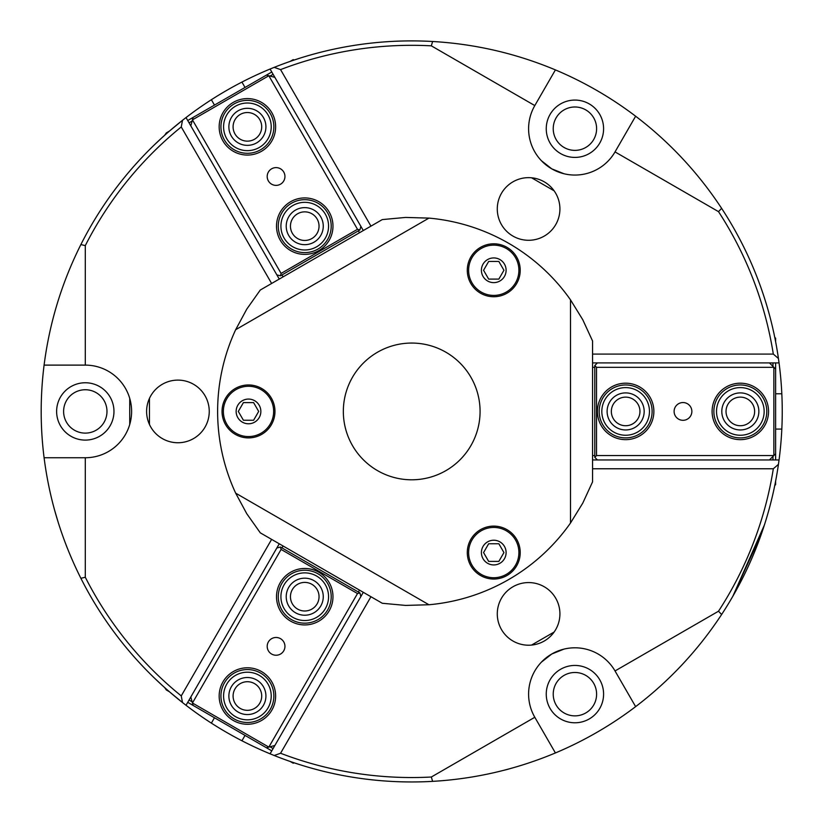 <?xml version="1.0" encoding="UTF-8"?>
<svg xmlns="http://www.w3.org/2000/svg" width="823" height="823" viewBox="0 0 823 823"><rect width="100%" height="100%" fill="white"/><g stroke="black" fill="none" stroke-linecap="round" stroke-linejoin="round"><path stroke-width="1.23" d="M531.565 177.789L554.126 190.813L531.565 177.789M563.981 173.746L551.76 168.849L541.411 160.711L551.76 168.849L563.981 173.746M554.126 632.043L531.565 645.067L554.126 632.043M541.411 662.145L551.76 654.007L563.981 649.11L551.76 654.007L541.411 662.145M149.447 424.452L149.447 398.404L149.447 424.452M129.736 398.394L129.736 424.462L129.736 398.394M191.162 113.687L186.019 117.566L191.162 113.687M182.511 120.302L169.384 131.124L182.511 120.302A370.525 370.525 0 0 0 80.88 244.565L85.294 245.614A366.112 366.112 0 0 1 181.255 126.948A1168.783 826.457 -120 0 1 182.511 120.302L186.019 117.566A370.525 370.525 0 0 1 270.067 69.039L360.875 226.346L359.908 229.956L280.448 275.828L276.837 274.861L279.264 279.069M166.02 134.067L164.662 135.281L166.339 132.884L169.384 131.124M161.987 137.698L154.21 145.002L161.987 137.698M191.162 709.169L186.019 705.29L191.162 709.169M182.511 702.554L169.384 691.731L182.511 702.554A1168.783 826.457 -60 0 1 181.255 695.908A366.112 366.112 0 0 1 85.294 577.242L80.88 578.291A370.525 370.525 0 0 0 182.511 702.554L186.019 705.29L276.837 547.995L280.448 547.028L359.908 592.899L360.875 596.51L363.303 592.313M166.02 688.789L164.662 687.575L166.339 689.972L169.384 691.731M161.987 685.158L154.21 677.854L161.987 685.158M729.301 602.282L730.371 600.492L729.301 602.282M764.444 524.889L732.851 596.264L761.47 533.726M512.945 236.088A31.315 31.315 0 0 1 512.945 181.842A31.315 31.315 0 0 1 559.918 208.96A31.315 31.315 0 0 1 512.945 236.088M512.945 586.768A31.315 31.315 0 0 1 559.918 613.896A31.315 31.315 0 0 1 512.945 641.014A31.315 31.315 0 0 1 512.945 586.768M209.248 411.428A31.315 31.315 0 0 1 162.265 438.546A31.315 31.315 0 0 1 162.265 384.31A31.315 31.315 0 0 1 209.248 411.428M370.947 226.13L280.571 69.605A366.112 366.112 0 0 1 431.324 45.841L432.62 41.489A370.525 370.525 0 0 0 274.182 67.363A1168.783 826.457 60 0 1 280.571 69.605M274.182 67.363L270.067 69.039M271.621 539.384L181.255 695.908M592.56 468.771L773.311 468.771A366.112 366.112 0 0 1 718.51 611.211L721.627 614.503A370.525 370.525 0 0 0 778.435 464.357A1168.783 826.457 180 0 1 773.311 468.771M778.435 464.357L779.052 459.954L597.416 459.954L594.772 457.3L594.772 365.556L597.416 362.902L592.56 362.902M80.88 578.291C61.766 540.197 49.503 500.014 44.092 457.742A370.525 370.525 0 0 1 44.092 365.114C49.503 322.842 61.766 282.659 80.88 244.565M296.074 59.41L299.51 58.299L296.074 59.41M432.62 41.489C475.159 43.979 516.093 53.454 555.412 69.904A370.525 370.525 0 0 1 635.634 116.218C669.531 142.04 698.202 172.758 721.627 208.353L718.51 211.645A366.112 366.112 0 0 1 773.311 354.085A1168.783 826.457 0 0 1 778.435 358.499A370.525 370.525 0 0 0 721.627 208.353M594.772 365.556L596.531 367.315L773.857 367.315L769.443 362.902L779.052 362.902L778.435 358.499M774.104 334.2L773.63 332.029L774.104 334.2M779.052 362.902A370.525 370.525 0 0 1 779.052 459.954M774.392 487.298L774.104 488.656M721.627 614.503C698.202 650.098 669.531 680.816 635.634 706.638A370.525 370.525 0 0 1 555.412 752.952C516.093 769.402 475.159 778.877 432.62 781.366L431.324 777.015A366.112 366.112 0 0 1 280.571 753.251A1168.783 826.457 120 0 1 274.182 755.493A370.525 370.525 0 0 0 432.62 781.366M359.908 592.899L357.501 593.548L268.833 747.109L274.861 745.494L270.067 753.806L274.182 755.493M296.074 763.446L299.51 764.557L296.074 763.446M270.067 753.806A370.525 370.525 0 0 1 186.019 705.29M45.481 355.186L44.987 358.499L45.481 355.186M508.758 769.021L505.404 769.917L508.758 769.021M423.886 781.757L420.532 781.85L423.886 781.757M635.634 116.218L615.028 151.905A46.314 46.314 0 0 1 551.76 168.849A46.314 46.314 0 0 1 534.806 105.581L431.324 45.841M718.51 211.645L615.028 151.905M555.412 752.952L534.806 717.275A46.314 46.314 0 0 1 551.76 654.007A46.314 46.314 0 0 1 615.028 670.951L718.51 611.211M431.324 777.015L534.806 717.275M85.294 245.614L85.294 365.114L44.092 365.114M245.038 735.402L241.941 740.772M211.377 723.129L214.474 717.759M214.474 105.097L211.377 99.727M241.941 82.084L245.038 87.454M775.626 393.785L781.819 393.785M781.819 429.071L775.626 429.071M560.586 153.572A28.671 28.671 0 0 0 599.751 143.079A28.671 28.671 0 0 0 589.258 103.914A28.671 28.671 0 0 0 550.093 114.407A28.671 28.671 0 0 0 560.586 153.572M534.806 105.581L555.412 69.904M560.586 669.284A28.671 28.671 0 0 0 550.093 708.449A28.671 28.671 0 0 0 589.258 718.942A28.671 28.671 0 0 0 599.751 679.777A28.671 28.671 0 0 0 560.586 669.284M615.028 670.951L635.634 706.638M56.622 411.428A28.671 28.671 0 0 1 85.294 382.757A28.671 28.671 0 0 1 113.965 411.428A28.671 28.671 0 0 1 85.294 440.099A28.671 28.671 0 0 1 56.622 411.428M44.092 457.742L85.294 457.742L85.294 577.242M181.255 126.948L271.621 283.472M85.294 365.114A46.314 46.314 0 0 1 131.608 411.428A46.314 46.314 0 0 1 85.294 457.742M280.448 275.828L281.096 273.421L192.438 119.86L190.823 125.878L186.019 117.566M773.311 354.085L592.56 354.085M280.571 753.251L370.947 596.726M382.284 603.269L405.574 605.419L428.948 604.751L235.666 493.152L246.777 513.737L260.284 532.831L382.284 603.269M428.948 604.751A194.084 194.084 0 0 0 570.504 523.016L582.777 503.11L592.56 481.866L592.56 340.989L582.777 319.746L570.504 299.839L570.504 523.016M570.504 299.839A194.084 194.084 0 0 0 428.948 218.105L405.574 217.437L382.284 219.587L260.284 290.025L246.777 309.119L235.666 329.704L428.948 218.105M235.666 329.704A194.084 194.084 0 0 0 235.666 493.152M520.218 270.273A26.47 26.47 0 0 1 493.759 296.743A26.47 26.47 0 0 1 467.289 270.273A26.47 26.47 0 0 1 493.759 243.803A26.47 26.47 0 0 1 520.218 270.273M274.964 411.428A26.47 26.47 0 0 1 248.505 437.898A26.47 26.47 0 0 1 222.035 411.428A26.47 26.47 0 0 1 248.505 384.958A26.47 26.47 0 0 1 274.964 411.428M520.218 552.583A26.47 26.47 0 0 1 493.759 579.042A26.47 26.47 0 0 1 467.289 552.583A26.47 26.47 0 0 1 493.759 526.113A26.47 26.47 0 0 1 520.218 552.583M480.076 411.428A68.371 68.371 0 0 0 411.706 343.057A68.371 68.371 0 0 0 343.335 411.428A68.371 68.371 0 0 0 411.706 479.799A68.371 68.371 0 0 0 480.076 411.428M775.626 459.954L775.626 362.902M775.626 341.72L775.626 338.202L774.752 337.337M774.752 485.519L775.626 484.654L775.626 481.136M769.443 362.902L597.416 362.902M775.626 369.085L773.857 367.315L773.857 455.541L769.443 459.954M775.626 453.771L773.857 455.541L596.531 455.541L594.772 457.3M674.109 411.428A8.878 8.878 0 0 1 682.987 402.55A8.878 8.878 0 0 1 691.865 411.428A8.878 8.878 0 0 1 682.987 420.306A8.878 8.878 0 0 1 674.109 411.428M772.972 362.902L772.972 366.43M772.972 456.415L772.972 459.954M596.531 455.541L596.531 367.315M653.874 411.428A28.229 28.229 0 0 0 611.53 386.975A28.229 28.229 0 0 0 611.53 435.871A28.229 28.229 0 0 0 653.874 411.428M768.559 411.428A28.229 28.229 0 0 0 726.215 386.975A28.229 28.229 0 0 0 726.215 435.871A28.229 28.229 0 0 0 768.559 411.428M592.56 367.315L594.772 367.315M594.772 455.541L592.56 455.541M592.56 459.954L597.416 459.954M726.03 411.428A14.3 14.3 0 0 0 747.479 423.814A14.3 14.3 0 0 0 747.479 399.042A14.3 14.3 0 0 0 726.03 411.428M611.345 411.428A14.3 14.3 0 0 0 632.794 423.814A14.3 14.3 0 0 0 632.794 399.042A14.3 14.3 0 0 0 611.345 411.428M187.737 702.328L271.775 750.843M290.128 761.44L293.163 763.199L294.356 762.88M274.861 745.494L360.875 596.51M266.426 747.757L268.833 747.109L192.438 702.996L190.823 696.978M193.086 705.414L192.438 702.996L281.096 549.435L280.448 547.028M280.509 638.669A8.878 8.878 0 0 1 283.76 650.798A8.878 8.878 0 0 1 271.631 654.048A8.878 8.878 0 0 1 268.38 641.919A8.878 8.878 0 0 1 280.509 638.669M273.102 748.549L270.047 746.79M192.109 701.793L189.053 700.034M281.096 549.435L357.501 593.548M290.632 621.149A28.229 28.229 0 0 0 332.976 596.706A28.229 28.229 0 0 0 290.632 572.252A28.229 28.229 0 0 0 290.632 621.149M233.279 720.475A28.229 28.229 0 0 0 275.633 696.021A28.229 28.229 0 0 0 233.279 671.578A28.229 28.229 0 0 0 233.279 720.475M359.486 590.101L358.386 592.015M281.98 547.902L283.081 545.999M279.264 543.787L276.837 547.995M254.554 683.635A14.3 14.3 0 0 0 233.094 696.021A14.3 14.3 0 0 0 254.554 708.408A14.3 14.3 0 0 0 254.554 683.635M311.896 584.32A14.3 14.3 0 0 0 290.447 596.706A14.3 14.3 0 0 0 311.896 609.082A14.3 14.3 0 0 0 311.896 584.32M271.775 72.013L187.737 120.528M294.356 59.976L293.163 59.657L290.128 61.416M190.823 125.878L276.837 274.861M193.086 117.442L192.438 119.86L268.833 75.747L274.861 77.362M266.426 75.099L268.833 75.747L357.501 229.308L359.908 229.956M280.509 184.187A8.878 8.878 0 0 1 268.38 180.937A8.878 8.878 0 0 1 271.631 168.808A8.878 8.878 0 0 1 283.76 172.058A8.878 8.878 0 0 1 280.509 184.187M189.053 122.822L192.109 121.063M270.047 76.066L273.102 74.307M357.501 229.308L281.096 273.421M290.632 201.707A28.229 28.229 0 0 0 290.632 250.603A28.229 28.229 0 0 0 332.976 226.15A28.229 28.229 0 0 0 290.632 201.707M233.279 102.381A28.229 28.229 0 0 0 233.279 151.278A28.229 28.229 0 0 0 275.633 126.835A28.229 28.229 0 0 0 233.279 102.381M283.081 276.857L281.98 274.954M358.386 230.841L359.486 232.744M363.303 230.543L360.875 226.346M254.554 139.221A14.3 14.3 0 0 0 254.554 114.448A14.3 14.3 0 0 0 233.094 126.835A14.3 14.3 0 0 0 254.554 139.221M311.896 238.536A14.3 14.3 0 0 0 311.896 213.774A14.3 14.3 0 0 0 290.447 226.15A14.3 14.3 0 0 0 311.896 238.536M328.562 226.15A23.816 23.816 0 0 1 292.834 246.787A23.816 23.816 0 0 1 292.834 205.524A23.816 23.816 0 0 1 328.562 226.15M331.206 226.15A26.47 26.47 0 0 0 291.507 203.23A26.47 26.47 0 0 0 291.507 249.071A26.47 26.47 0 0 0 331.206 226.15M323.264 226.15A18.528 18.528 0 0 1 295.478 242.199A18.528 18.528 0 0 1 295.478 210.112A18.528 18.528 0 0 1 323.264 226.15M271.22 126.835A23.816 23.816 0 0 1 235.491 147.461A23.816 23.816 0 0 1 235.491 106.208A23.816 23.816 0 0 1 271.22 126.835M273.864 126.835A26.47 26.47 0 0 0 234.164 103.914A26.47 26.47 0 0 0 234.164 149.755A26.47 26.47 0 0 0 273.864 126.835M265.922 126.835A18.528 18.528 0 0 1 238.135 142.873A18.528 18.528 0 0 1 238.135 110.786A18.528 18.528 0 0 1 265.922 126.835M649.46 411.428A23.816 23.816 0 0 1 613.732 432.054A23.816 23.816 0 0 1 613.732 390.802A23.816 23.816 0 0 1 649.46 411.428M652.114 411.428A26.47 26.47 0 0 0 612.415 388.507A26.47 26.47 0 0 0 612.415 434.349A26.47 26.47 0 0 0 652.114 411.428M644.172 411.428A18.528 18.528 0 0 1 616.386 427.476A18.528 18.528 0 0 1 616.386 395.379A18.528 18.528 0 0 1 644.172 411.428M764.155 411.428A23.816 23.816 0 0 1 728.427 432.054A23.816 23.816 0 0 1 728.427 390.802A23.816 23.816 0 0 1 764.155 411.428M766.799 411.428A26.47 26.47 0 0 0 727.1 388.507A26.47 26.47 0 0 0 727.1 434.349A26.47 26.47 0 0 0 766.799 411.428M758.857 411.428A18.528 18.528 0 0 1 731.071 427.476A18.528 18.528 0 0 1 731.071 395.379A18.528 18.528 0 0 1 758.857 411.428M328.562 596.706A23.816 23.816 0 0 1 292.834 617.332A23.816 23.816 0 0 1 292.834 576.069A23.816 23.816 0 0 1 328.562 596.706M331.206 596.706A26.47 26.47 0 0 0 291.507 573.785A26.47 26.47 0 0 0 291.507 619.626A26.47 26.47 0 0 0 331.206 596.706M323.264 596.706A18.528 18.528 0 0 1 295.478 612.744A18.528 18.528 0 0 1 295.478 580.657A18.528 18.528 0 0 1 323.264 596.706M271.22 696.021A23.816 23.816 0 0 1 235.491 716.648A23.816 23.816 0 0 1 235.491 675.395A23.816 23.816 0 0 1 271.22 696.021M273.864 696.021A26.47 26.47 0 0 0 234.164 673.101A26.47 26.47 0 0 0 234.164 718.942A26.47 26.47 0 0 0 273.864 696.021M265.922 696.021A18.528 18.528 0 0 1 238.135 712.07A18.528 18.528 0 0 1 238.135 679.983A18.528 18.528 0 0 1 265.922 696.021M223.362 411.418A25.143 25.143 0 0 0 248.495 436.571A25.143 25.143 0 0 0 273.648 411.438A25.143 25.143 0 0 0 248.515 386.285A25.143 25.143 0 0 0 223.362 411.418M253.587 420.255L243.402 420.244L238.31 411.428L243.413 402.601L253.597 402.612L258.689 411.428L253.587 420.255M468.616 270.263A25.143 25.143 0 0 0 493.749 295.416A25.143 25.143 0 0 0 518.902 270.283A25.143 25.143 0 0 0 493.769 245.131A25.143 25.143 0 0 0 468.616 270.263M498.841 279.1L488.656 279.09L483.564 270.273L488.667 261.447L498.851 261.457L503.943 270.273L498.841 279.1M468.616 552.572A25.143 25.143 0 0 0 493.749 577.725A25.143 25.143 0 0 0 518.902 552.593A25.143 25.143 0 0 0 493.769 527.44A25.143 25.143 0 0 0 468.616 552.572M498.841 561.409L488.656 561.399L483.564 552.572L488.667 543.756L498.851 543.756L503.943 552.583L498.841 561.409M54.112 508.47L58.628 523.788M66.159 545.165L67.342 548.169M553.231 128.676A21.686 21.686 0 0 1 574.917 106.99A21.686 21.686 0 0 1 596.603 128.676A21.686 21.686 0 0 1 574.917 150.372A21.686 21.686 0 0 1 553.231 128.676M63.608 411.428A21.686 21.686 0 0 1 85.294 389.742A21.686 21.686 0 0 1 106.98 411.428A21.686 21.686 0 0 1 85.294 433.114A21.686 21.686 0 0 1 63.608 411.428M553.231 694.18A21.686 21.686 0 0 1 574.917 672.484A21.686 21.686 0 0 1 596.603 694.18A21.686 21.686 0 0 1 574.917 715.866A21.686 21.686 0 0 1 553.231 694.18M248.495 423.783A12.355 12.355 0 0 1 236.15 411.428A12.355 12.355 0 0 1 248.505 399.073A12.355 12.355 0 0 1 260.85 411.428A12.355 12.355 0 0 1 248.495 423.783M493.749 282.628A12.355 12.355 0 0 1 481.404 270.273A12.355 12.355 0 0 1 493.759 257.928A12.355 12.355 0 0 1 506.104 270.283A12.355 12.355 0 0 1 493.749 282.628M493.749 564.928A12.355 12.355 0 0 1 481.404 552.572A12.355 12.355 0 0 1 493.759 540.227A12.355 12.355 0 0 1 506.104 552.583A12.355 12.355 0 0 1 493.749 564.928"/></g></svg>
